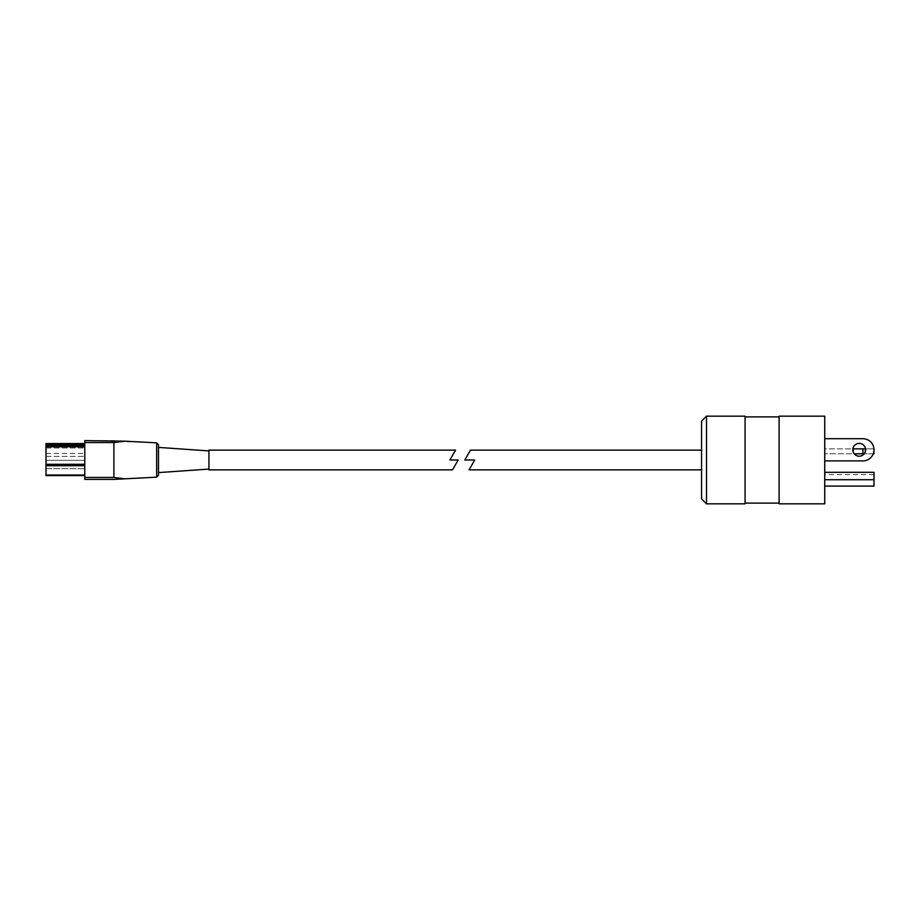 <?xml version="1.0" encoding="UTF-8"?>
<svg xmlns="http://www.w3.org/2000/svg" width="920" height="920" viewBox="0 0 920 920"><rect width="100%" height="100%" fill="white"/><g stroke="black" fill="none" stroke-linecap="round" stroke-linejoin="round"><path stroke-width="0.69" stroke-dasharray="4.6 3.45" d="M779.102 416.15L779.102 503.849M824.734 503.849L824.734 416.15M745.073 503.849L745.073 416.15M701.569 421.084L701.569 498.916M706.502 503.849L706.502 416.15M779.102 460L779.102 416.898L779.102 460M745.073 460L745.073 416.898L745.073 460M824.734 486.105L874 486.105L874 479.711L874 486.105L824.734 486.105L824.734 472.316L824.734 486.105L824.734 474.536L824.734 486.105L874 486.105L874 472.316M874 479.711L874 474.536L874 479.711L824.734 479.711M859.222 443.394A6.405 6.405 0 0 0 852.817 449.799A6.405 6.405 0 0 0 859.222 456.205A6.405 6.405 0 0 0 865.628 449.799A6.405 6.405 0 0 0 859.222 443.394M824.734 460.885L862.914 460.885A11.086 11.086 0 0 0 874 449.799A11.086 11.086 0 0 0 862.914 438.713L824.734 438.713L824.734 460.885L824.734 438.713M864.88 448.868L853.553 448.868L864.88 448.868L864.88 453.79L853.553 453.79L864.88 453.79M853.553 448.868L853.553 453.79M874 448.868L824.734 448.868L824.734 453.79L824.734 448.868L852.886 448.868M862.914 448.868L862.914 453.79L824.734 453.79L854.208 453.79M865.559 448.868L873.966 448.868M862.914 453.79L874 453.79M873.252 453.79L864.225 453.79M208.92 469.855L208.92 450.144M449.891 460L455.549 450.144L449.891 460L458.194 460M701.569 460L701.569 469.855L701.569 460M474.709 460L469.062 469.855L474.709 460L464.807 460M158.493 460L158.493 472.604L158.493 460M158.493 475.214L158.493 444.785M84.79 442.543L84.79 479.4L113.884 479.4L156.653 477.158L156.653 442.842L113.884 440.599L84.79 440.599L84.79 442.543L113.838 442.543L113.884 440.599M84.79 443.555L46 443.555L84.79 443.555L46 443.555L46 446.027L46 444.049L84.79 444.049L84.79 453.41L84.79 443.555L84.79 475.053L84.79 464.301L46 464.301L46 475.582L84.79 475.582M46 444.084L84.79 444.084L46 444.049L46 446.867L84.79 446.867L84.79 464.301M84.79 446.867L84.79 445.452L46 445.452M84.79 444.084L84.79 445.452M46 460.31L46 447.994L46 460.31L46 447.994L46 460.31L84.79 460.31L84.79 447.994L84.79 460.31L84.79 447.994L84.79 460.31L46 460.31M46 446.867L46 464.301M46 446.027L46 453.41L46 446.027L84.79 446.027L46 446.027M46 468.683L46 456.366L46 468.683L84.79 468.683L84.79 456.366L84.79 468.683L46 468.683M46 456.366L84.79 456.366L46 456.366M46 447.994L84.79 447.994L46 447.994M117.323 478.273L113.838 477.457L84.79 477.457M113.838 477.457L113.93 442.451C113.401 441.485 133.17 441.542 150.892 442.543M208.92 450.915L158.493 447.396M208.92 469.085L158.493 472.604M46 465.716L84.79 465.716M84.79 475.053L46 475.053M113.93 477.56L113.93 442.451M874 474.536L824.734 474.536M46 453.41L84.79 453.41"/><path stroke-width="1.38" d="M779.102 503.849L779.102 416.15L824.734 416.15L824.734 503.849L779.102 503.849M706.502 503.849L701.569 498.916L701.569 421.084L706.502 416.15L706.502 503.849L745.073 503.849L745.073 416.15L706.502 416.15M824.734 472.316L874 472.316L874 486.105L824.734 486.105M859.222 443.394A6.405 6.405 0 0 0 852.817 449.799A6.405 6.405 0 0 0 859.222 456.205A6.405 6.405 0 0 0 865.628 449.799A6.405 6.405 0 0 0 859.222 443.394M824.734 460.885L862.914 460.885A11.086 11.086 0 0 0 874 449.799A11.086 11.086 0 0 0 862.914 438.713L824.734 438.713M864.225 453.79L862.914 453.79L862.914 448.868L865.559 448.868M873.966 448.868L874 453.79L873.252 453.79M862.914 448.868L852.886 448.868M862.914 453.79L854.208 453.79M458.194 460L452.502 469.855L458.194 460L452.502 469.855L458.194 460L449.891 460L455.549 450.144L449.891 460M455.549 450.144L208.92 450.144L208.92 469.855L452.502 469.855M474.709 460L469.062 469.855L474.709 460L464.807 460L470.453 450.144L464.807 460M208.92 469.085L158.493 472.604M158.493 444.785L156.653 442.842L158.493 444.785L158.493 475.214L156.653 477.158L113.884 479.4L84.79 479.4L84.79 440.599L124.729 441.174L113.884 442.543L84.79 442.543M84.79 477.457L113.884 477.457L113.884 442.543M84.79 475.582L46 475.582L46 443.555L84.79 443.555M158.493 475.214L156.653 477.158L156.653 442.842L124.729 441.174M113.884 477.457L124.729 478.825L117.323 478.273M208.92 450.915L158.493 447.396M874 479.711L824.734 479.711M84.79 444.164L46 444.164M46 445.464L84.79 445.464M46 475.053L84.79 475.053M84.79 465.716L46 465.716M84.79 446.798L46 446.798M46 464.301L84.79 464.301M779.102 503.102L745.073 503.102M779.102 416.898L745.073 416.898M701.569 469.855L469.062 469.855M701.569 450.144L470.453 450.144"/></g></svg>
